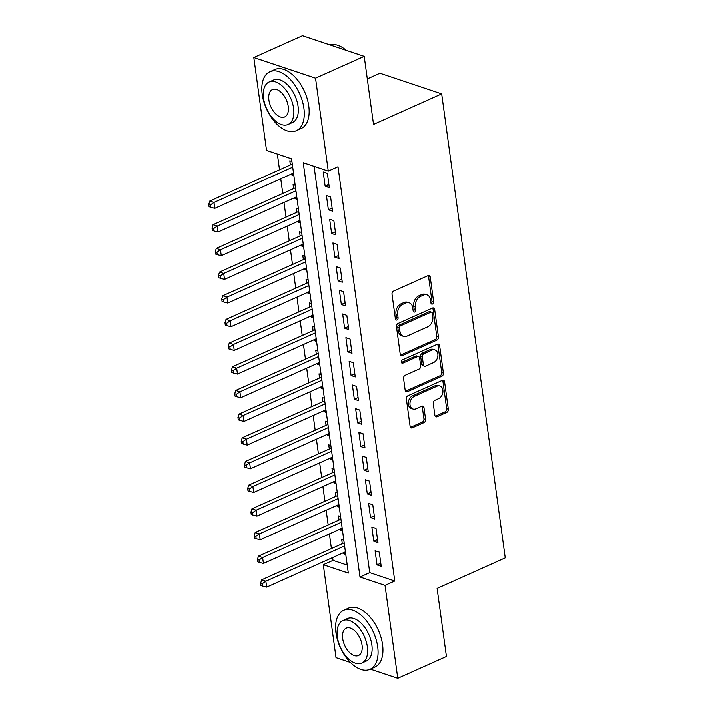 <?xml version="1.0" encoding="UTF-8"?>
<svg xmlns="http://www.w3.org/2000/svg" width="714" height="714" viewBox="0 0 714 714"><rect width="100%" height="100%" fill="white"/><g stroke="black" fill="none" stroke-linecap="round" stroke-linejoin="round"><path stroke-width="1.07" d="M432.497 304.03A1.776 1.303 108.5 0 0 433.612 301.799L430.23 277.112A2.535 1.856 108.5 0 0 429.123 275.559A2.535 1.856 108.5 0 0 427.998 275.649L393.601 291.062A2.535 1.856 108.5 0 0 392.013 294.239L395.395 318.935A1.776 1.303 108.5 0 0 396.163 320.015A1.776 1.303 108.5 0 0 396.957 319.961A1.776 1.303 108.5 0 0 398.064 317.73L397.627 314.535A8.113 5.944 108.5 0 1 402.723 304.36L405.588 303.075A8.113 5.944 108.5 0 1 409.184 302.816A8.113 5.944 108.5 0 1 412.728 307.77L413.165 310.965A1.776 1.303 108.5 0 0 413.942 312.054A1.776 1.303 108.5 0 0 414.727 311.991A1.776 1.303 108.5 0 0 415.834 309.769L415.396 306.574A8.113 5.944 108.5 0 1 420.492 296.399L423.366 295.114A8.113 5.944 108.5 0 1 426.954 294.846A8.113 5.944 108.5 0 1 430.497 299.809L430.935 303.004A1.776 1.303 108.5 0 0 431.711 304.084A1.776 1.303 108.5 0 0 432.497 304.03M431.024 303.361A1.776 1.303 108.5 0 0 431.943 301.246L428.561 276.55A2.535 1.856 108.5 0 0 428.186 275.568M395.485 319.292A1.776 1.303 108.5 0 0 396.404 317.177L395.958 313.981L397.627 314.535M413.254 311.331A1.776 1.303 108.5 0 0 414.174 309.207L413.736 306.011L415.396 306.574M434.853 415.253A2.535 1.856 108.5 0 0 435.959 416.806A2.535 1.856 108.5 0 0 437.084 416.726L446.732 412.397A2.535 1.856 108.5 0 0 448.321 409.22L444.563 381.803A2.535 1.856 108.5 0 0 443.456 380.25A2.535 1.856 108.5 0 0 442.341 380.33L407.944 395.743A2.535 1.856 108.5 0 0 406.355 398.93L410.104 426.347A2.535 1.856 108.5 0 0 411.21 427.9A2.535 1.856 108.5 0 0 412.335 427.82L423.991 422.59A2.535 1.856 108.5 0 0 425.58 419.413L423.973 407.676A2.535 1.856 108.5 0 0 422.866 406.123A2.535 1.856 108.5 0 0 421.751 406.212L415.967 408.801A6.783 4.971 108.5 0 1 412.96 409.015A6.783 4.971 108.5 0 1 409.979 402.955A6.783 4.971 108.5 0 1 414.263 396.368L436.906 386.22A6.783 4.971 108.5 0 1 439.913 385.997A6.783 4.971 108.5 0 1 442.894 392.057A6.783 4.971 108.5 0 1 438.61 398.653L434.835 400.34A2.535 1.856 108.5 0 0 433.246 403.526L434.853 415.253M350.413 662.467L336.026 657.656L323.299 564.729L348.325 573.101L291.571 158.803L266.545 150.431L253.818 57.513L302.486 35.7L364.211 56.344L373.529 124.406L441.663 93.873L505.226 557.884L437.093 588.425L446.42 656.487L397.752 678.3L370.379 669.143M364.211 56.344L315.543 78.156L328.27 171.083L303.245 162.712L359.999 577.01L385.024 585.382L397.752 678.3M314.071 166.335L369.736 572.646L394.753 581.017L338.008 166.719L328.27 171.083M394.753 581.017L385.024 585.382M436.834 340.132A2.535 1.856 108.5 0 0 438.423 336.946L434.665 309.528A2.535 1.856 108.5 0 0 433.559 307.984A2.535 1.856 108.5 0 0 432.434 308.064L398.046 323.478A2.535 1.856 108.5 0 0 396.448 326.655L400.206 354.082A2.535 1.856 108.5 0 0 401.313 355.626A2.535 1.856 108.5 0 0 402.437 355.545L436.834 340.132L435.165 339.569A2.535 1.856 108.5 0 0 436.754 336.392L432.996 308.975A2.535 1.856 108.5 0 0 432.63 307.984M439.619 345.665L443.376 373.083A2.535 1.856 108.5 0 1 441.779 376.26L407.391 391.683A2.535 1.856 108.5 0 1 406.266 391.763A2.535 1.856 108.5 0 1 405.159 390.21L403.553 378.482A2.535 1.856 108.5 0 1 405.141 375.296L419.091 369.049A2.535 1.856 108.5 0 0 420.68 365.863L419.618 358.08A2.535 1.856 108.5 0 0 418.511 356.536A2.535 1.856 108.5 0 0 417.387 356.616L402.866 363.123A1.776 1.303 108.5 0 1 402.08 363.176A1.776 1.303 108.5 0 1 401.295 361.596A1.776 1.303 108.5 0 1 402.419 359.874L437.387 344.193A2.535 1.856 108.5 0 1 438.512 344.112A2.535 1.856 108.5 0 1 439.619 345.665L437.95 345.103L441.707 372.529L443.376 373.083M343.523 552.698L343.666 553.761L345.558 552.913M343.827 540.257L341.72 539.561L342.292 543.702M340.275 529.02L340.426 530.091L342.309 529.244M340.578 516.588L338.481 515.883L339.043 520.024M337.035 505.342L337.178 506.413L339.07 505.566M337.338 492.91L335.232 492.214L335.803 496.355M333.795 481.673L333.938 482.744L335.83 481.896M334.098 469.241L331.992 468.536L332.563 472.677M330.546 457.995L330.698 459.066L332.581 458.218M330.85 445.563L328.752 444.858L329.315 449.008M327.307 434.326L327.449 435.388L329.341 434.549M327.61 421.894L325.504 421.189L326.075 425.33M324.067 410.648L324.21 411.719L326.102 410.871M324.361 398.216L322.264 397.511L322.835 401.652M320.818 386.979L320.97 388.041L322.853 387.193M321.121 374.538L319.024 373.841L319.586 377.983M317.578 363.301L317.721 364.372L319.613 363.524M317.882 350.869L315.775 350.163L316.347 354.305M314.338 339.632L314.481 340.694L316.373 339.846M314.633 327.19L312.536 326.494L313.107 330.636M311.09 315.954L311.242 317.025L313.125 316.177M311.393 303.521L309.296 302.816L309.858 306.958M307.85 292.276L307.993 293.347L309.885 292.499M308.153 279.843L306.047 279.138L306.618 283.288M304.601 268.607L304.753 269.669L306.645 268.83M304.905 256.174L302.807 255.469L303.37 259.61M301.362 244.929L301.513 246L303.396 245.152M301.665 232.496L299.568 231.791L300.13 235.932M298.122 221.26L298.265 222.322L300.157 221.474M298.425 208.818L296.319 208.122L296.89 212.263M294.873 197.582L295.025 198.653L296.908 197.805M295.177 185.149L293.079 184.444L293.641 188.585M329.315 187.532L327.369 173.323L323.201 171.931L325.147 186.131L329.315 187.532M332.554 211.201L330.609 197.002L326.441 195.609L328.386 209.809L332.554 211.201M335.803 234.879L333.857 220.671L329.681 219.278L331.626 233.487L335.803 234.879M339.043 258.557L337.097 244.349L332.929 242.956L334.875 257.156L339.043 258.557M342.283 282.226L340.337 268.027L336.169 266.625L338.115 280.834L342.283 282.226M345.531 305.904L343.586 291.696L339.409 290.303L341.354 304.503L345.531 305.904M348.771 329.573L346.825 315.374L342.658 313.973L344.603 328.181L348.771 329.573M352.011 353.252L350.065 339.043L345.897 337.651L347.843 351.85L352.011 353.252M355.26 376.921L353.314 362.721L349.146 361.329L351.092 375.528L355.26 376.921M358.499 400.599L356.554 386.39L352.386 384.998L354.331 399.206L358.499 400.599M361.748 424.268L359.794 410.068L355.626 408.676L357.571 422.875L361.748 424.268M364.988 447.946L363.042 433.746L358.874 432.345L360.82 446.553L364.988 447.946M368.228 471.624L366.282 457.415L362.114 456.023L364.06 470.223L368.228 471.624M371.476 495.293L369.531 481.093L365.354 479.692L367.299 493.901L371.476 495.293M374.716 518.971L372.77 504.762L368.602 503.37L370.548 517.57L374.716 518.971M377.956 542.64L376.01 528.44L371.842 527.048L373.788 541.248L377.956 542.64M375.082 550.717L377.028 564.926L381.205 566.318L379.259 552.109L375.082 550.717M277.371 154.054L279.531 169.789M280.763 178.786L282.771 193.458M284.002 202.455L286.019 217.136M287.251 226.133L289.259 240.814M290.491 249.802L292.499 264.483M293.731 273.48L295.748 288.161M296.979 297.149L298.988 311.831M300.219 320.827L302.227 335.509M303.459 344.505L305.476 359.178M306.708 368.174L308.716 382.856M309.947 391.852L311.956 406.534M313.187 415.521L315.204 430.203M316.436 439.199L318.444 453.881M319.676 462.868L321.684 477.55M322.915 486.546L324.932 501.228M326.164 510.224L328.172 524.897M329.404 533.894L331.421 548.575M332.653 557.572L333.036 560.374L347.227 565.122M291.937 161.471L289.83 160.775L290.402 164.916M291.633 173.913L291.776 174.975L293.882 175.68M295.025 198.653L297.122 199.349M298.265 222.322L300.371 223.027M301.513 246L303.611 246.705M304.753 269.669L306.85 270.374M307.993 293.347L310.099 294.052M311.242 317.025L313.339 317.721M314.481 340.694L316.579 341.399M317.721 364.372L319.827 365.068M320.97 388.041L323.067 388.746M324.21 411.719L326.307 412.424M327.449 435.388L329.556 436.093M330.698 459.066L332.795 459.771M333.938 482.744L336.044 483.44M337.178 506.413L339.284 507.119M340.426 530.091L342.524 530.788M343.666 553.761L345.772 554.466M441.663 93.873L379.937 73.221L367.299 78.888M253.818 57.513L315.543 78.156M333.036 560.374L323.299 564.729M369.736 572.646L359.999 577.01M291.776 174.975L293.668 174.127M325.147 186.131L328.895 184.453M328.386 209.809L332.135 208.131M331.626 233.487L335.375 231.8M334.875 257.156L338.623 255.478M338.115 280.834L341.863 279.147M341.354 304.503L345.112 302.825M344.603 328.181L348.352 326.503M347.843 351.85L351.591 350.172M351.092 375.528L354.84 373.85M354.331 399.206L358.08 397.519M357.571 422.875L361.32 421.198M360.82 446.553L364.568 444.867M364.06 470.223L367.808 468.545M367.299 493.901L371.048 492.223M370.548 517.57L374.297 515.892M373.788 541.248L377.536 539.57M377.028 564.926L380.776 563.239M426.954 294.846L425.285 294.293A8.113 5.944 108.5 0 0 421.697 294.552L423.366 295.114M413.736 306.011A8.113 5.944 108.5 0 1 418.823 295.837L421.697 294.552M409.184 302.816L407.515 302.254A8.113 5.944 108.5 0 0 403.928 302.522L405.588 303.075M395.958 313.981A8.113 5.944 108.5 0 1 401.054 303.807L403.928 302.522M400.572 355.063A2.535 1.856 108.5 0 0 400.768 354.992L435.165 339.569M432.345 313.285A1.776 1.303 108.5 0 0 431.568 312.197A1.776 1.303 108.5 0 0 430.783 312.259L400.59 325.789A1.776 1.303 108.5 0 0 399.474 328.012L399.938 331.385A8.113 5.944 108.5 0 0 403.481 336.339A8.113 5.944 108.5 0 0 407.069 336.08L427.704 326.833A8.113 5.944 108.5 0 0 432.8 316.65L432.345 313.285M431.568 312.197L429.899 311.643A1.776 1.303 108.5 0 0 429.114 311.697L430.783 312.259M403.481 336.339L401.812 335.785A8.113 5.944 108.5 0 1 398.269 330.823L397.805 327.458A1.776 1.303 108.5 0 1 398.921 325.227L429.114 311.697M405.525 391.201A2.535 1.856 108.5 0 0 405.722 391.12L440.11 375.707A2.535 1.856 108.5 0 0 441.707 372.529M418.511 356.536L416.842 355.974A2.535 1.856 108.5 0 0 415.718 356.054L401.402 362.471M433.568 362.56A6.783 4.971 108.5 0 0 437.852 355.965A6.783 4.971 108.5 0 0 434.862 349.905A6.783 4.971 108.5 0 0 431.863 350.128L423.884 353.698A2.535 1.856 108.5 0 0 422.295 356.884L423.357 364.667A2.535 1.856 108.5 0 0 424.464 366.22A2.535 1.856 108.5 0 0 425.589 366.13L433.568 362.56M434.862 349.905L433.193 349.351A6.783 4.971 108.5 0 0 430.194 349.565L431.863 350.128M424.464 366.22L422.795 365.657A2.535 1.856 108.5 0 1 421.688 364.113L420.626 356.322A2.535 1.856 108.5 0 1 422.215 353.144L430.194 349.565M437.95 345.103A2.535 1.856 108.5 0 0 437.584 344.121M439.913 385.997L438.244 385.444A6.783 4.971 108.5 0 0 435.237 385.658L436.906 386.22M412.96 409.015L411.3 408.462A6.783 4.971 108.5 0 1 408.31 402.401A6.783 4.971 108.5 0 1 412.594 395.806L435.237 385.658M410.479 427.329A2.535 1.856 108.5 0 0 410.666 427.258L422.322 422.036A2.535 1.856 108.5 0 0 423.92 418.85L422.304 407.114A2.535 1.856 108.5 0 0 421.938 406.132M435.219 416.244A2.535 1.856 108.5 0 0 435.415 416.164L445.063 411.844A2.535 1.856 108.5 0 0 446.652 408.658L442.894 381.24A2.535 1.856 108.5 0 0 442.528 380.259M292.285 164.033A2.588 1.892 -71.5 0 1 291.964 164.22L209.809 201.036L213.986 202.437L214.789 208.354L293.525 173.065M292.713 167.138L213.986 202.437L210.443 204.927L208.774 204.365L209.095 206.73L210.764 207.292L210.443 204.927M214.789 208.354L210.764 207.292M208.774 204.365L209.809 201.036M346.219 50.328A32.3 18.225 -114.1 0 0 343.577 48.266L344.112 48.65A31.523 17.788 65.9 0 1 346.37 50.382M343.577 48.266A32.3 18.225 -114.1 0 0 330.002 44.902M303.905 108.207A32.3 18.225 -114.1 0 0 269.847 71.757A32.3 18.225 -114.1 0 0 262.208 94.257A32.3 18.225 -114.1 0 0 296.265 130.707A32.3 18.225 -114.1 0 0 303.905 108.207M296.265 130.707L301.138 128.529A32.3 18.225 -114.1 0 0 308.778 106.02A32.3 18.225 -114.1 0 0 274.712 69.57L269.847 71.757M269.062 82.012L273.542 80.013A23.259 13.129 65.9 0 1 298.068 106.252A23.259 13.129 65.9 0 1 292.57 122.451L288.09 124.459A23.259 13.129 -114.1 0 0 293.597 108.26A23.259 13.129 -114.1 0 0 269.062 82.012A23.259 13.129 -114.1 0 0 263.564 98.22A23.259 13.129 -114.1 0 0 288.09 124.459M268.901 100.005A14.985 8.461 -114.1 0 0 284.707 116.917A14.985 8.461 -114.1 0 0 288.251 106.475A14.985 8.461 -114.1 0 0 272.445 89.562A14.985 8.461 -114.1 0 0 268.901 100.005M377.688 646.795A32.3 18.225 -114.1 0 0 343.621 610.345A32.3 18.225 -114.1 0 0 335.982 632.845A32.3 18.225 -114.1 0 0 370.048 669.295A32.3 18.225 -114.1 0 0 377.688 646.795M370.048 669.295L374.912 667.108A32.3 18.225 -114.1 0 0 382.552 644.608A32.3 18.225 -114.1 0 0 348.486 608.158L343.621 610.345M342.845 620.6L347.325 618.601A23.259 13.129 65.9 0 1 371.851 644.84A23.259 13.129 65.9 0 1 366.344 661.039L361.873 663.047A23.259 13.129 -114.1 0 0 367.371 646.848A23.259 13.129 -114.1 0 0 342.845 620.6A23.259 13.129 -114.1 0 0 337.338 636.808A23.259 13.129 -114.1 0 0 361.873 663.047M342.684 638.593A14.985 8.461 -114.1 0 0 358.49 655.506A14.985 8.461 -114.1 0 0 362.034 645.063A14.985 8.461 -114.1 0 0 346.228 628.15A14.985 8.461 -114.1 0 0 342.684 638.593M295.534 187.711A2.588 1.892 -71.5 0 1 295.203 187.889L213.058 224.714L217.226 226.106L218.038 232.023L296.765 196.734M295.953 190.816L217.226 226.106L213.682 228.596L212.022 228.043L212.344 230.408L214.013 230.97L213.682 228.596M218.038 232.023L214.013 230.97M212.022 228.043L213.058 224.714M298.773 211.38A2.588 1.892 -71.5 0 1 298.443 211.567L216.297 248.383L220.465 249.784L221.278 255.701L300.005 220.412M299.202 214.495L220.465 249.784L216.931 252.274L215.262 251.712L215.583 254.086L217.252 254.639L216.931 252.274M221.278 255.701L217.252 254.639M215.262 251.712L216.297 248.383M302.013 235.058A2.588 1.892 -71.5 0 1 301.692 235.236L219.537 272.061L223.714 273.453L224.517 279.37L303.254 244.081M302.441 238.164L223.714 273.453L220.171 275.943L218.502 275.39L218.832 277.755L220.492 278.317L220.171 275.943M224.517 279.37L220.492 278.317M218.502 275.39L219.537 272.061M305.262 258.727A2.588 1.892 -71.5 0 1 304.932 258.914L222.786 295.739L226.954 297.131L227.766 303.048L306.493 267.759M305.681 261.842L226.954 297.131L223.411 299.621L221.751 299.059L222.072 301.433L223.741 301.986L223.411 299.621M227.766 303.048L223.741 301.986M221.751 299.059L222.786 295.739M308.502 282.405A2.588 1.892 -71.5 0 1 308.171 282.583L226.026 319.408L230.194 320.8L231.006 326.726L309.742 291.428M308.93 285.511L230.194 320.8L226.659 323.299L224.99 322.737L225.312 325.102L226.981 325.664L226.659 323.299M231.006 326.726L226.981 325.664M224.99 322.737L226.026 319.408M311.741 306.074A2.588 1.892 -71.5 0 1 311.42 306.261L229.265 343.086L233.442 344.478L234.254 350.396L312.982 315.106M312.17 309.189L233.442 344.478L229.899 346.968L228.23 346.415L228.56 348.78L230.229 349.333L229.899 346.968M234.254 350.396L230.229 349.333M228.23 346.415L229.265 343.086M314.99 329.752A2.588 1.892 -71.5 0 1 314.66 329.939L232.514 366.755L236.682 368.156L237.494 374.074L316.222 338.784M315.409 332.858L236.682 368.156L233.148 370.646L231.479 370.084L231.8 372.449L233.469 373.011L233.148 370.646M237.494 374.074L233.469 373.011M231.479 370.084L232.514 366.755M318.23 353.43A2.588 1.892 -71.5 0 1 317.9 353.608L235.754 390.433L239.922 391.825L240.734 397.743L319.47 362.453M318.658 356.536L239.922 391.825L236.388 394.315L234.719 393.762L235.04 396.127L236.709 396.689L236.388 394.315M240.734 397.743L236.709 396.689M234.719 393.762L235.754 390.433M321.47 377.099A2.588 1.892 -71.5 0 1 321.148 377.287L238.994 414.102L243.171 415.503L243.983 421.421L322.71 386.131M321.898 380.214L243.171 415.503L239.627 417.993L237.958 417.431L238.289 419.805L239.958 420.359L239.627 417.993M243.983 421.421L239.958 420.359M237.958 417.431L238.994 414.102M324.718 400.777A2.588 1.892 -71.5 0 1 324.388 400.956L242.242 437.78L246.41 439.172L247.222 445.09L325.95 409.8M325.138 403.883L246.41 439.172L242.876 441.663L241.207 441.109L241.528 443.474L243.197 444.037L242.876 441.663M247.222 445.09L243.197 444.037M241.207 441.109L242.242 437.78M327.958 424.446A2.588 1.892 -71.5 0 1 327.628 424.634L245.482 461.458L249.65 462.851L250.462 468.768L329.199 433.478M328.386 427.561L249.65 462.851L246.116 465.341L244.447 464.778L244.768 467.152L246.437 467.706L246.116 465.341M250.462 468.768L246.437 467.706M244.447 464.778L245.482 461.458M331.198 448.124A2.588 1.892 -71.5 0 1 330.877 448.303L248.731 485.127L252.899 486.52L253.711 492.446L332.438 457.147M331.626 451.23L252.899 486.52L249.356 489.019L247.687 488.456L248.017 490.821L249.686 491.384L249.356 489.019M253.711 492.446L249.686 491.384M247.687 488.456L248.731 485.127M334.447 471.793A2.588 1.892 -71.5 0 1 334.116 471.981L251.971 508.805L256.139 510.198L256.951 516.115L335.678 480.825M334.875 474.908L256.139 510.198L252.604 512.688L250.935 512.134L251.257 514.499L252.926 515.053L252.604 512.688M256.951 516.115L252.926 515.053M250.935 512.134L251.971 508.805M337.686 495.471A2.588 1.892 -71.5 0 1 337.365 495.659L255.21 532.474L259.387 533.876L260.191 539.793L338.927 504.503M338.115 498.577L259.387 533.876L255.844 536.366L254.175 535.803L254.496 538.169L256.165 538.731L255.844 536.366M260.191 539.793L256.165 538.731M254.175 535.803L255.21 532.474M340.935 519.149A2.588 1.892 -71.5 0 1 340.605 519.328L258.459 556.152L262.627 557.545L263.439 563.462L342.167 528.173M341.354 522.255L262.627 557.545L259.084 560.035L257.424 559.481L257.745 561.847L259.414 562.409L259.084 560.035M263.439 563.462L259.414 562.409M257.424 559.481L258.459 556.152M344.175 542.818A2.588 1.892 -71.5 0 1 343.845 543.006L261.699 579.822L265.867 581.223L266.679 587.14L345.406 551.851M344.603 545.933L265.867 581.223L262.333 583.713L260.664 583.151L260.985 585.525L262.654 586.078L262.333 583.713M266.679 587.14L262.654 586.078M260.664 583.151L261.699 579.822M431.943 301.246L433.612 301.799M396.404 317.177L398.064 317.73M414.174 309.207L415.834 309.769M418.823 295.837L420.492 296.399M401.054 303.807L402.723 304.36M428.561 276.55L430.23 277.112M400.768 354.992L402.437 355.545M432.996 308.975L434.665 309.528M436.754 336.392L438.423 336.946M398.921 325.227L400.59 325.789M397.805 327.458L399.474 328.012M398.269 330.823L399.938 331.385M440.11 375.707L441.779 376.26M405.722 391.12L407.391 391.683M415.718 356.054L417.387 356.616M401.482 362.658L402.866 363.123M422.215 353.144L423.884 353.698M420.626 356.322L422.295 356.884M421.688 364.113L423.357 364.667M412.594 395.806L414.263 396.368M422.304 407.114L423.973 407.676M423.92 418.85L425.58 419.413M422.322 422.036L423.991 422.59M410.666 427.258L412.335 427.82M442.894 381.24L444.563 381.803M446.652 408.658L448.321 409.22M445.063 411.844L446.732 412.397M435.415 416.164L437.084 416.726"/></g></svg>
